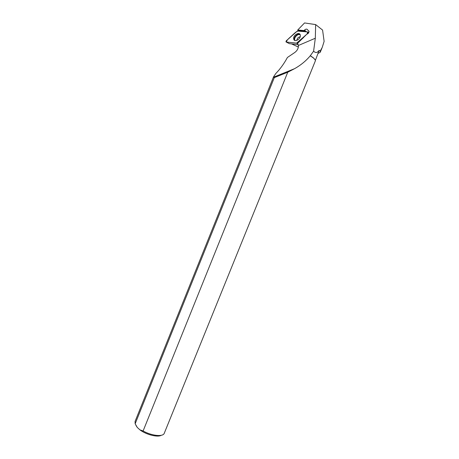 <?xml version="1.0" encoding="UTF-8"?>
<svg xmlns="http://www.w3.org/2000/svg" width="459" height="459" viewBox="0 0 459 459"><rect width="100%" height="100%" fill="white"/><g stroke="black" fill="none" stroke-linecap="round" stroke-linejoin="round"><path stroke-width="0.69" d="M298.23 44.632L289.365 43.668L286.238 42.027L296.629 43.135L306.738 34.282L296.629 43.135L286.502 42.05C286.364 40.088 289.87 37.649 292.251 35.343C294.764 33.048 297.432 30.076 299.962 31.264L305.137 31.728C307.524 31.522 308.109 32.325 306.893 34.144L307.949 33.186L308.322 32.342L307.943 31.981L297.317 31.023L286.25 40.84L285.94 41.844L286.238 42.027M293.622 38.424L293.812 39.445C294.839 42.4 300.513 39.158 300.352 35.682L300.261 34.964C299.543 31.585 293.462 34.775 293.622 38.424M291.545 43.909L298.367 47.059M310.267 55.78L313.514 58.058C314.966 59.303 315.568 60.261 315.327 60.938L164.115 433.629C162.411 436.979 151.332 435.666 143.099 430.99L287.747 72.224L294.603 68.661C300.823 65.144 306.044 60.852 310.267 55.78L313.606 51.173L315.316 38.235L315.649 24.585L322.579 30.07L324.123 41.356L322.264 47.34L320.193 51.138L320.25 52.246L318.242 53.342M308.838 32.394L308.437 32.555M287.747 72.224L274.31 77.611L273.455 77.227L273.553 76.86L275.773 73.538C280.151 69.079 284.035 63.726 287.42 57.473L294.644 52.584C297.248 50.662 298.499 48.298 298.413 45.481L297.375 43.163L303.525 37.581M297.552 43.358L306.87 34.15C308.213 33.702 308.936 32.744 309.05 31.269L307.737 30.024C307.042 28.814 305.987 28.808 304.575 30.013L304.053 30.552L297.702 30.024L304.558 22.95L315.649 24.585M313.606 51.173C315.545 53.146 317.387 52.877 319.143 50.358L315.367 60.433M319.143 50.358L320.193 51.138M310.273 55.648L313.445 57.88L315.207 59.98M274.31 77.611L135.158 423.777L135.061 421.465L273.547 76.86M161.27 435.281C157.707 437.57 146.065 434.644 139.897 429.831L143.099 430.99M135.158 423.777L137.281 427.449L139.897 429.831M137.281 427.449L135.967 425.418M304.409 31.665L304.793 31.31L298.384 30.77L298.04 31.086M297.702 30.024L298.384 30.77M304.053 30.552L304.793 31.31M309.056 31.378L307.737 30.024M297.88 43.834L296.629 43.135M294.707 40.398L294.46 39.967C293.129 37.334 297.971 32.681 300.111 34.557M300.255 34.941C298 32.973 293.089 38.298 295.085 40.535M296.824 40.386L296.824 40.312C297.157 38.309 298.281 37.127 300.186 36.754M298.413 45.481L315.316 38.235M306.354 31.837L304.575 30.013M308.603 32.847L308.322 32.342M294.833 40.449L293.812 39.445M321.92 48.138L320.25 52.246M273.455 77.227L294.575 68.678"/></g></svg>

